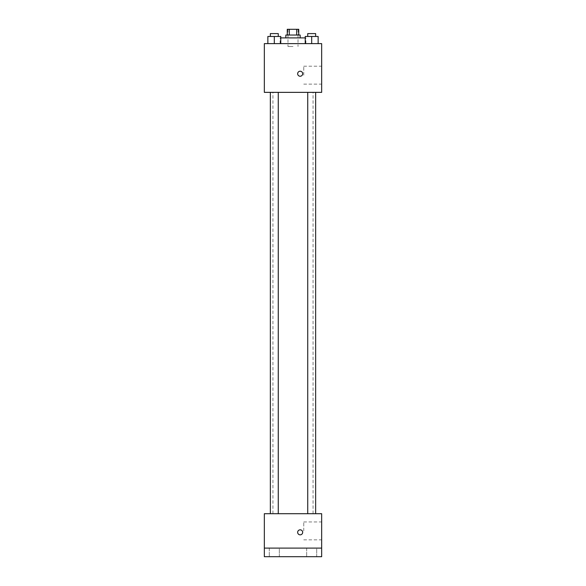 <?xml version="1.0" encoding="UTF-8"?>
<svg xmlns="http://www.w3.org/2000/svg" width="586" height="586" viewBox="0 0 586 586"><rect width="100%" height="100%" fill="white"/><g stroke="black" fill="none" stroke-linecap="round" stroke-linejoin="round"><path stroke-width="0.44" stroke-dasharray="2.93 2.2" d="M293 46.499L287.982 46.499L293 46.499M293 29.3L287.982 29.3L293 29.3M296.677 35.035L296.677 29.3L298.735 29.3L298.735 35.035L289.323 35.035L298.735 35.035M296.677 29.3L287.265 29.3L287.265 35.035L289.323 35.035L287.265 35.035M300.164 35.035L285.836 35.035M285.836 37.9L300.164 37.9L285.836 37.9M289.323 35.035L289.323 29.3M280.76 37.9L305.24 37.9M293 43.635L280.101 43.635L293 43.635M267.861 43.635L280.76 43.635L267.861 43.635L280.76 43.635L267.861 43.635L280.76 43.635L274.314 43.635L274.314 36.464L267.861 36.464L278.269 36.464L267.861 36.464L267.861 43.635L274.314 43.635L267.861 43.635L267.861 36.464L267.861 43.635L280.76 43.635L274.314 43.635L274.314 36.464L280.76 36.464L270.358 36.464L280.76 36.464L280.76 43.635L280.76 36.464M305.24 43.635L318.139 43.635L305.24 43.635L318.139 43.635L305.24 43.635L318.139 43.635L311.686 43.635L311.686 36.464L305.24 36.464L315.642 36.464L305.24 36.464L305.24 43.635L311.686 43.635L305.24 43.635L305.24 36.464L305.24 43.635L318.139 43.635L311.686 43.635L311.686 36.464L318.139 36.464L307.731 36.464L318.139 36.464L318.139 43.635L318.139 36.464M321.663 43.635L264.337 43.635L264.337 92.361L321.663 92.361L321.663 43.635M264.337 73.726L264.337 76.239L264.337 73.726M293 92.361L272.937 92.361L293 92.361M311.686 92.361L315.642 92.361L311.686 92.361M274.314 92.361L270.358 92.361L274.314 92.361M321.663 75.162L321.663 66.203L321.663 75.162M300.164 71.221A2.505 2.505 0 0 0 297.996 74.979A2.505 2.505 0 0 0 302.339 74.979A2.505 2.505 0 0 0 300.164 71.221A2.505 2.505 0 0 0 297.996 74.979A2.505 2.505 0 0 0 302.339 74.979A2.505 2.505 0 0 0 300.164 71.221M300.164 76.239A2.505 2.505 0 0 1 297.996 72.474A2.505 2.505 0 0 1 302.339 72.474A2.505 2.505 0 0 1 300.164 76.239M303.753 75.162L303.753 66.203L303.753 75.162M293 513.702L272.937 513.702L293 513.702M311.686 513.702L315.642 513.702L311.686 513.702M274.314 513.702L270.358 513.702L274.314 513.702M321.663 513.702L264.337 513.702L264.337 548.1L321.663 548.1L321.663 513.702M321.663 548.1L321.663 556.7L264.337 556.7L264.337 548.1L321.663 548.1L264.337 548.1M264.337 532.337L264.337 534.842L264.337 532.337M321.663 530.901L321.663 521.943L321.663 530.901M300.164 529.832A2.505 2.505 0 0 0 297.996 533.59A2.505 2.505 0 0 0 302.339 533.59A2.505 2.505 0 0 0 300.164 529.832A2.505 2.505 0 0 0 297.996 533.59A2.505 2.505 0 0 0 302.339 533.59A2.505 2.505 0 0 0 300.164 529.832M300.164 534.842A2.505 2.505 0 0 1 297.996 531.084A2.505 2.505 0 0 1 302.339 531.084A2.505 2.505 0 0 1 300.164 534.842M303.753 530.901L303.753 521.943L303.753 530.901M279.332 548.1L269.289 548.1L279.332 548.1L269.289 548.1L279.332 548.1L279.332 556.7L269.289 556.7L279.332 556.7L269.289 556.7L279.332 556.7L279.332 548.1M316.711 548.1L306.668 548.1L316.711 548.1L306.668 548.1L316.711 548.1L316.711 556.7L306.668 556.7L316.711 556.7L306.668 556.7L316.711 556.7L316.711 548.1M307.731 36.464L307.731 33.6L315.642 33.6L307.731 33.6L315.642 33.6L315.642 36.464M311.686 43.635L311.686 36.464M270.358 36.464L270.358 33.6L278.269 33.6L270.358 33.6L278.269 33.6L278.269 36.464M274.314 43.635L274.314 36.464M287.982 29.3L287.982 46.499M298.018 29.3L298.018 46.499M305.899 43.635L305.899 37.9M280.101 43.635L280.101 37.9M303.753 84.12L321.663 84.12M303.753 66.203L321.663 66.203M313.063 513.702L313.063 92.361M272.937 513.702L272.937 92.361M278.269 513.702L278.269 92.361M270.358 513.702L270.358 92.361M315.642 513.702L315.642 92.361M307.731 513.702L307.731 92.361M303.753 539.86L321.663 539.86M303.753 521.943L321.663 521.943M269.289 548.1L269.289 556.7L269.289 548.1M306.668 548.1L306.668 556.7L306.668 548.1"/><path stroke-width="0.88" d="M289.323 35.035L289.323 29.3L287.265 29.3L287.265 35.035M289.323 29.3L298.735 29.3L298.735 35.035M296.677 35.035L296.677 29.3M285.836 37.9L285.836 35.035L300.164 35.035L300.164 37.9M305.24 37.9L280.76 37.9M264.337 43.635L321.663 43.635L321.663 92.361L264.337 92.361L264.337 43.635M300.164 76.239A2.505 2.505 0 0 1 297.996 72.474A2.505 2.505 0 0 1 302.339 72.474A2.505 2.505 0 0 1 300.164 76.239M264.337 513.702L321.663 513.702L321.663 556.7L264.337 556.7L264.337 513.702M300.164 534.842A2.505 2.505 0 0 1 297.996 531.084A2.505 2.505 0 0 1 302.339 531.084A2.505 2.505 0 0 1 300.164 534.842M264.337 548.1L321.663 548.1M305.24 43.635L305.24 36.464L318.139 36.464L318.139 43.635L318.139 36.464M311.686 43.635L311.686 36.464M315.642 36.464L315.642 33.6L307.731 33.6L307.731 36.464M267.861 43.635L267.861 36.464L280.76 36.464L280.76 43.635L280.76 36.464M274.314 43.635L274.314 36.464M278.269 36.464L278.269 33.6L270.358 33.6L270.358 36.464M307.731 92.361L307.731 513.702M315.642 92.361L315.642 513.702M278.269 513.702L278.269 92.361M270.358 513.702L270.358 92.361"/></g></svg>
